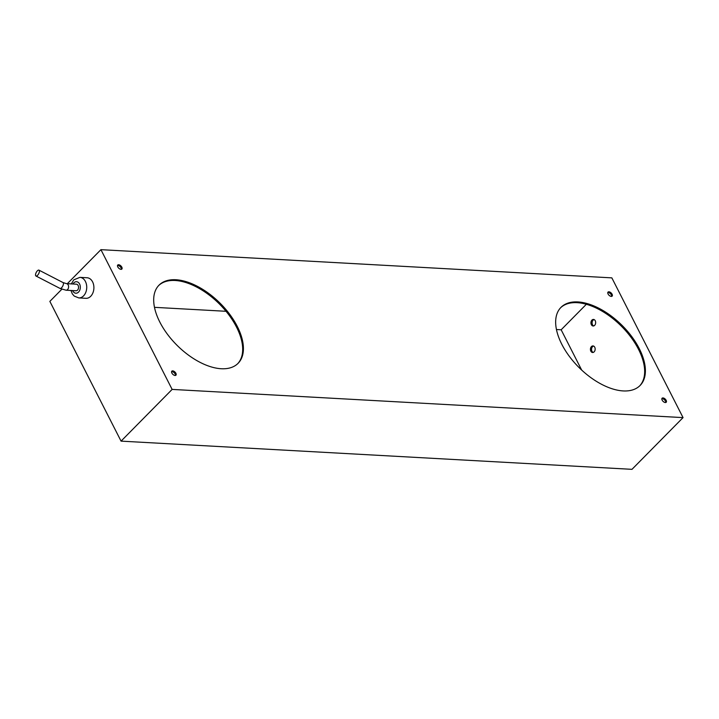 <?xml version="1.0" encoding="UTF-8"?>
<svg xmlns="http://www.w3.org/2000/svg" width="719" height="719" viewBox="0 0 719 719"><rect width="100%" height="100%" fill="white"/><g stroke="black" fill="none" stroke-linecap="round" stroke-linejoin="round"><path stroke-width="1.08" d="M61.834 289.245L49.854 301.387L121.062 441.133L631.983 469.336L683.05 417.613L611.842 277.867L100.921 249.664L67.334 283.681M683.05 417.613L172.129 389.41L100.921 249.664M175.876 279.745A55.588 30.108 44.6 0 0 158.998 285.191A55.588 30.108 44.6 0 0 167.455 334.263A55.588 30.108 44.6 0 0 221.227 368.739A55.588 30.108 44.6 0 0 238.106 363.302A55.588 30.108 44.6 0 0 229.649 314.221A55.588 30.108 44.6 0 0 175.876 279.745M577.851 301.935A55.588 30.108 44.6 0 0 560.973 307.381A55.588 30.108 44.6 0 0 569.421 356.453A55.588 30.108 44.6 0 0 623.193 390.929A55.588 30.108 44.6 0 0 640.081 385.492A55.588 30.108 44.6 0 0 631.624 336.411A55.588 30.108 44.6 0 0 577.851 301.935M662.99 397.931A2.885 1.564 44.6 0 0 662.109 398.209A2.885 1.564 44.6 0 0 662.55 400.762A2.885 1.564 44.6 0 0 665.336 402.541A2.885 1.564 44.6 0 0 666.216 402.263A2.885 1.564 44.6 0 0 665.776 399.719A2.885 1.564 44.6 0 0 662.99 397.931M172.704 370.869A2.885 1.564 44.6 0 0 171.832 371.148A2.885 1.564 44.6 0 0 172.272 373.691A2.885 1.564 44.6 0 0 175.059 375.48A2.885 1.564 44.6 0 0 175.93 375.201A2.885 1.564 44.6 0 0 175.499 372.658A2.885 1.564 44.6 0 0 172.704 370.869M608.912 291.797A2.885 1.564 44.6 0 0 608.04 292.085A2.885 1.564 44.6 0 0 608.472 294.628A2.885 1.564 44.6 0 0 611.267 296.417A2.885 1.564 44.6 0 0 612.139 296.129A2.885 1.564 44.6 0 0 611.698 293.586A2.885 1.564 44.6 0 0 608.912 291.797M118.635 264.736A2.885 1.564 44.6 0 0 117.754 265.014A2.885 1.564 44.6 0 0 118.195 267.558A2.885 1.564 44.6 0 0 120.981 269.346A2.885 1.564 44.6 0 0 121.862 269.068A2.885 1.564 44.6 0 0 121.421 266.524A2.885 1.564 44.6 0 0 118.635 264.736M121.062 441.133L172.129 389.41M70.965 290.476L72.304 293.864L74.228 296.093L78.775 297.918L85.947 298.322A10.291 7.379 -86.8 0 0 90.711 296.282A10.291 7.379 -86.8 0 0 93.65 284.985A10.291 7.379 -86.8 0 0 87.08 277.759L79.917 277.363L73.769 279.844L71.325 283.906M77.535 290.108A3.298 2.364 -86.8 0 0 78.479 286.495A3.298 2.364 -86.8 0 0 76.376 284.185L66.418 283.628A3.298 2.364 -86.8 0 1 68.521 285.946A3.298 2.364 -86.8 0 1 67.577 289.559A3.298 2.364 -86.8 0 1 66.058 290.206L76.007 290.755A3.298 2.364 -86.8 0 0 77.535 290.108M37.541 275.323A3.298 1.384 -62.7 0 0 39.239 272.321A3.298 1.384 -62.7 0 0 38.97 270.146A3.298 1.384 -62.7 0 0 37.379 270.811A3.298 1.384 -62.7 0 0 35.689 273.822A3.298 1.384 -62.7 0 0 35.95 275.997A3.298 1.384 -62.7 0 0 37.541 275.323M237.737 363.661A55.588 30.108 44.6 0 0 228.642 314.589A55.588 30.108 44.6 0 0 175.148 280.491A55.588 30.108 44.6 0 0 158.638 285.56M639.712 385.851A55.588 30.108 44.6 0 0 630.617 336.78A55.588 30.108 44.6 0 0 577.123 302.672A55.588 30.108 44.6 0 0 560.613 307.75M665.731 402.514A2.885 1.564 44.6 0 0 664.742 400.088A2.885 1.564 44.6 0 0 662.262 398.668A2.885 1.564 44.6 0 0 661.866 398.694M175.454 375.453A2.885 1.564 44.6 0 0 174.456 373.017A2.885 1.564 44.6 0 0 171.976 371.606A2.885 1.564 44.6 0 0 171.58 371.633M611.653 296.39A2.885 1.564 44.6 0 0 610.665 293.954A2.885 1.564 44.6 0 0 608.184 292.543A2.885 1.564 44.6 0 0 607.789 292.57M121.376 269.319A2.885 1.564 44.6 0 0 120.388 266.893A2.885 1.564 44.6 0 0 117.898 265.473A2.885 1.564 44.6 0 0 117.512 265.5M586.345 304.281L561.153 329.787L581.671 370.069M594.649 325.348A3.298 2.364 93.2 0 1 593.121 325.995A3.298 2.364 93.2 0 1 591.018 323.685A3.298 2.364 93.2 0 1 591.962 320.072A3.298 2.364 93.2 0 1 593.481 319.425A3.298 2.364 93.2 0 1 595.584 321.735A3.298 2.364 93.2 0 1 594.649 325.348M594.137 351.843A3.298 2.364 93.2 0 1 592.618 352.499A3.298 2.364 93.2 0 1 590.515 350.18A3.298 2.364 93.2 0 1 591.449 346.567A3.298 2.364 93.2 0 1 592.977 345.92A3.298 2.364 93.2 0 1 595.08 348.23A3.298 2.364 93.2 0 1 594.137 351.843M561.153 329.787L556.461 329.527M226.045 311.291L154.486 307.337M593.696 325.932A3.298 2.364 93.2 0 1 592.105 323.352A3.298 2.364 93.2 0 1 593.103 320.135A3.298 2.364 93.2 0 1 594.056 319.551M593.175 352.436A3.298 2.364 93.2 0 1 591.575 349.865A3.298 2.364 93.2 0 1 592.573 346.63A3.298 2.364 93.2 0 1 593.534 346.046M78.775 297.918A10.291 7.379 -86.8 0 0 83.548 295.886A10.291 7.379 -86.8 0 0 86.478 284.589A10.291 7.379 -86.8 0 0 79.917 277.363M72.628 290.575A5.761 4.134 -86.8 0 0 78.542 292.085A5.761 4.134 -86.8 0 0 79.593 284.023A5.761 4.134 -86.8 0 0 73.841 282.855A5.761 4.134 -86.8 0 0 72.987 283.996M66.058 290.206L60.001 288.418A3.298 1.384 -62.7 0 0 61.591 287.744A3.298 1.384 -62.7 0 0 63.281 284.742A3.298 1.384 -62.7 0 0 63.02 282.558L66.418 283.628M63.02 282.558L38.97 270.146M60.001 288.418L35.95 275.997"/></g></svg>
